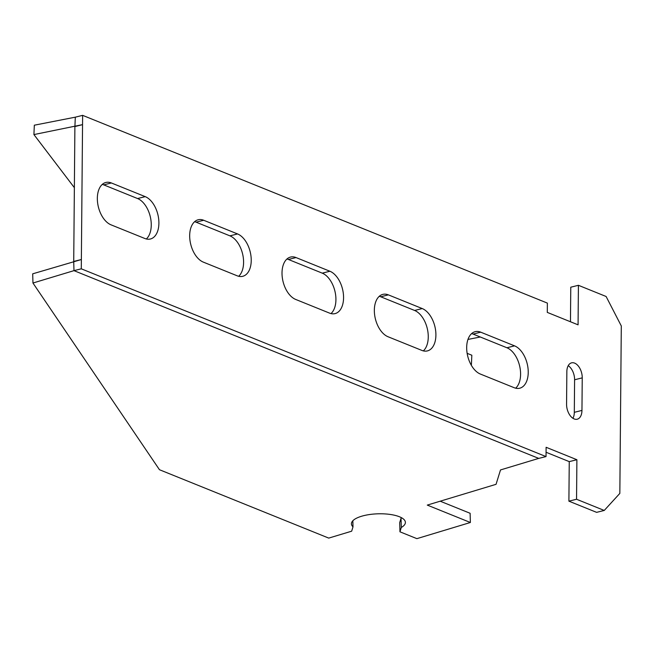 <?xml version="1.0" encoding="UTF-8"?>
<svg xmlns="http://www.w3.org/2000/svg" width="654" height="654" viewBox="0 0 654 654"><rect width="100%" height="100%" fill="white"/><g stroke="black" fill="none" stroke-linecap="round" stroke-linejoin="round"><path stroke-width="0.98" d="M546.033 456.582L546.115 447.287L576.893 459.721L576.55 499.255L604.247 510.447L619.837 493.402L621.3 325.962L606.111 296.491L578.414 285.299L578.071 324.834L547.292 312.399L547.373 303.104L82.625 115.349L81.284 268.819L546.033 456.582L538.724 458.397L73.976 270.642L32.953 283.027L32.7 273.822L81.366 259.532L73.722 261.428L74.899 126.549L82.543 124.644L33.918 134.577L74.368 187.673M546.074 452.257L569.25 461.626L576.893 459.721M570.468 321.76L570.77 287.204L578.414 285.299M569.25 461.626L568.898 501.16L596.603 512.352L604.247 510.447M568.898 501.16L576.55 499.255M572.937 418.298A12.271 7.317 76 0 0 574.31 412.322L574.596 379.77A12.271 7.317 76 0 0 568.22 365.676M423.318 350.887A22.081 13.17 76 0 0 427.454 329.33A22.081 13.17 76 0 0 414.587 310.454L380.734 296.777A22.081 13.17 76 0 0 379.279 296.311M515.654 388.19A22.081 13.17 76 0 0 519.783 366.632A22.081 13.17 76 0 0 506.924 347.756L473.071 334.08A22.081 13.17 76 0 0 471.616 333.614M330.989 313.585A22.081 13.17 76 0 0 335.118 292.027A22.081 13.17 76 0 0 322.258 273.151L288.398 259.474A22.081 13.17 76 0 0 286.951 259.009M238.653 276.282A22.081 13.17 76 0 0 242.781 254.725A22.081 13.17 76 0 0 229.922 235.849L196.069 222.172A22.081 13.17 76 0 0 194.614 221.706M146.316 238.98A22.081 13.17 76 0 0 150.453 217.422A22.081 13.17 76 0 0 137.585 198.546L103.733 184.869A22.081 13.17 76 0 0 102.277 184.403M582.24 377.865A12.271 7.317 76 0 0 571.58 362.847A12.271 7.317 76 0 0 566.846 371.644L566.568 404.205A12.271 7.317 76 0 0 577.229 419.214A12.271 7.317 76 0 0 581.954 410.418L582.24 377.865L574.596 379.77M421.871 350.413A22.081 13.17 76 0 0 427.389 350.912A22.081 13.17 76 0 0 435.654 330.72A22.081 13.17 76 0 0 422.231 308.557L388.378 294.872A22.081 13.17 76 0 0 382.86 294.374A22.081 13.17 76 0 0 374.595 314.574A22.081 13.17 76 0 0 388.01 336.736L421.871 350.413M514.199 387.716A22.081 13.17 76 0 0 519.726 388.214A22.081 13.17 76 0 0 527.982 368.022A22.081 13.17 76 0 0 514.567 345.86L480.715 332.175A22.081 13.17 76 0 0 475.196 331.676A22.081 13.17 76 0 0 466.931 351.877A22.081 13.17 76 0 0 480.347 374.039L514.199 387.716M329.534 313.111A22.081 13.17 76 0 0 335.052 313.609A22.081 13.17 76 0 0 343.317 293.409A22.081 13.17 76 0 0 329.902 271.247L296.041 257.57A22.081 13.17 76 0 0 290.523 257.071A22.081 13.17 76 0 0 282.266 277.271A22.081 13.17 76 0 0 295.682 299.434L329.534 313.111M237.198 275.808A22.081 13.17 76 0 0 242.724 276.307A22.081 13.17 76 0 0 250.981 256.106A22.081 13.17 76 0 0 237.566 233.944L203.713 220.267A22.081 13.17 76 0 0 198.195 219.769A22.081 13.17 76 0 0 189.93 239.969A22.081 13.17 76 0 0 203.345 262.131L237.198 275.808M144.869 238.506A22.081 13.17 76 0 0 150.387 239.004A22.081 13.17 76 0 0 158.652 218.804A22.081 13.17 76 0 0 145.229 196.641L111.376 182.965A22.081 13.17 76 0 0 105.858 182.466A22.081 13.17 76 0 0 97.593 202.666A22.081 13.17 76 0 0 111.008 224.829L144.869 238.506M467.97 339.426L480.314 337.006M467.136 353.332L471.828 355.228L471.411 364.605L470.823 364.368M470.994 364.687L471.411 364.605M82.625 115.349L75.316 117.172L74.899 126.549L75.316 117.172L34.327 125.2L33.918 134.577M32.953 283.027L159.462 469.719L328.741 538.103L351.664 531.187L353.005 526.862A26.994 9.303 -1.6 0 1 351.427 523.846A26.994 9.303 -1.6 0 1 378.151 513.807A26.994 9.303 -1.6 0 1 405.39 522.366A26.994 9.303 -1.6 0 1 401.294 527.484L399.954 531.808L416.884 538.651L470.373 522.497L427.283 505.092L496.051 484.32L500.506 469.94L538.724 458.397M73.976 270.642L73.722 261.428L73.976 270.642L81.284 268.819M353.005 526.862L352.841 520.756M401.728 517.862A26.994 9.303 -1.6 0 1 401.041 518.279L401.294 527.484M399.954 531.808L399.7 522.603L401.041 518.279M470.373 522.497L470.12 513.284L440.183 501.193M506.924 347.756L514.567 345.86M473.071 334.08L480.715 332.175M414.587 310.454L422.231 308.557M380.734 296.777L388.378 294.872M288.398 259.474L296.041 257.57M322.258 273.151L329.902 271.247M196.069 222.172L203.713 220.267M229.922 235.849L237.566 233.944M103.733 184.869L111.376 182.965M137.585 198.546L145.229 196.641M574.31 412.322L581.954 410.418"/></g></svg>

